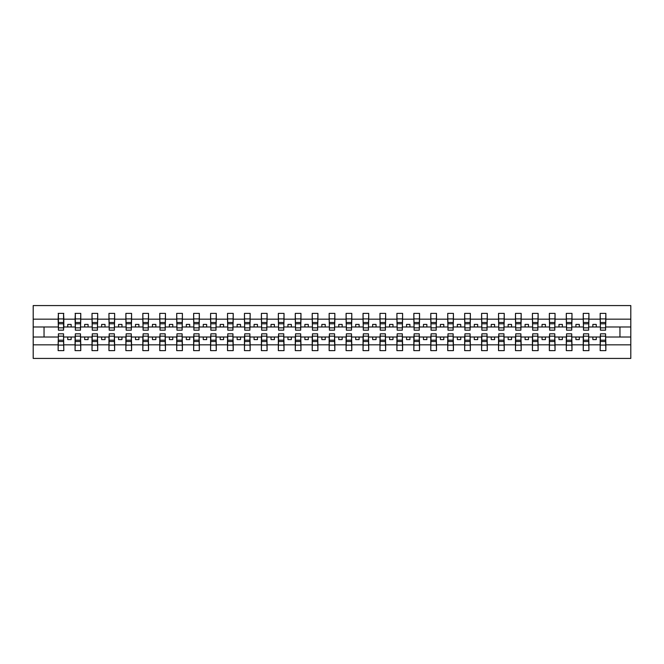 <?xml version="1.0" encoding="UTF-8"?>
<svg xmlns="http://www.w3.org/2000/svg" width="664" height="664" viewBox="0 0 664 664"><rect width="100%" height="100%" fill="white"/><g stroke="black" fill="none" stroke-linecap="round" stroke-linejoin="round"><path stroke-width="1" d="M58.407 334.98L58.133 344.84L33.2 344.84L33.2 358.427L630.8 358.427L630.8 344.84L605.867 344.84L605.867 350.633L600.173 350.633L600.447 333.826L605.593 333.826L605.593 340.192L600.447 340.192M600.447 334.98L600.173 337.013L592.861 337.013L592.861 339.586L596.247 339.586L596.247 337.013M600.173 350.633L600.173 337.013M605.593 334.98L605.867 344.84M583.507 334.98L583.233 337.013L575.92 337.013L575.92 339.586L579.307 339.586L579.307 337.013M600.173 344.84L588.926 344.84L588.926 350.633L583.233 350.633L583.233 337.013M588.653 334.98L588.926 344.84M566.566 334.98L566.301 337.013L558.98 337.013L558.98 339.586L562.366 339.586L562.366 337.013M583.233 344.84L571.986 344.84L571.986 350.633L566.301 350.633L566.301 337.013M571.721 334.98L571.986 344.84M549.626 334.98L549.36 337.013L542.04 337.013L542.04 339.586L545.426 339.586L545.426 337.013M566.301 344.84L555.046 344.84L555.046 350.633L549.36 350.633L549.36 337.013M554.78 334.98L555.046 344.84M532.694 334.98L532.42 337.013L525.099 337.013L525.099 339.586L528.486 339.586L528.486 337.013M549.36 344.84L538.114 344.84L538.114 350.633L532.42 350.633L532.42 337.013M537.84 334.98L538.114 344.84M515.754 334.98L515.48 337.013L508.159 337.013L508.159 339.586L511.554 339.586L511.554 337.013M532.42 344.84L521.174 344.84L521.174 350.633L515.48 350.633L515.48 337.013M520.9 334.98L521.174 344.84M498.813 334.98L498.539 337.013L491.227 337.013L491.227 339.586L494.614 339.586L494.614 337.013M515.48 344.84L504.233 344.84L504.233 350.633L498.539 350.633L498.539 337.013M503.959 334.98L504.233 344.84M481.873 334.98L481.599 337.013L474.287 337.013L474.287 339.586L477.673 339.586L477.673 337.013M498.539 344.84L487.293 344.84L487.293 350.633L481.599 350.633L481.599 337.013M487.027 334.98L487.293 344.84M464.933 334.98L464.667 337.013L457.347 337.013L457.347 339.586L460.733 339.586L460.733 337.013M481.599 344.84L470.353 344.84L470.353 350.633L464.667 350.633L464.667 337.013M470.087 334.98L470.353 344.84M448.001 334.98L447.727 337.013L440.406 337.013L440.406 339.586L443.793 339.586L443.793 337.013M464.667 344.84L453.421 344.84L453.421 350.633L447.727 350.633L447.727 337.013M453.147 334.98L453.421 344.84M431.06 334.98L430.787 337.013L423.466 337.013L423.466 339.586L426.861 339.586L426.861 337.013M447.727 344.84L436.48 344.84L436.48 350.633L430.787 350.633L430.787 337.013M436.206 334.98L436.48 344.84M414.12 334.98L413.846 337.013L406.534 337.013L406.534 339.586L409.92 339.586L409.92 337.013M430.787 344.84L419.54 344.84L419.54 350.633L413.846 350.633L413.846 337.013M419.266 334.98L419.54 344.84M397.18 334.98L396.906 337.013L389.594 337.013L389.594 339.586L392.98 339.586L392.98 337.013M413.846 344.84L402.6 344.84L402.6 350.633L396.906 350.633L396.906 337.013M402.326 334.98L402.6 344.84M380.24 334.98L379.974 337.013L372.653 337.013L372.653 339.586L376.04 339.586L376.04 337.013M396.906 344.84L385.659 344.84L385.659 350.633L379.974 350.633L379.974 337.013M385.394 334.98L385.659 344.84M363.299 334.98L363.034 337.013L355.713 337.013L355.713 339.586L359.099 339.586L359.099 337.013M379.974 344.84L368.719 344.84L368.719 350.633L363.034 350.633L363.034 337.013M368.454 334.98L368.719 344.84M346.367 334.98L346.093 337.013L338.773 337.013L338.773 339.586L342.159 339.586L342.159 337.013M363.034 344.84L351.787 344.84L351.787 350.633L346.093 350.633L346.093 337.013M351.513 334.98L351.787 344.84M329.427 334.98L329.153 337.013L321.841 337.013L321.841 339.586L325.227 339.586L325.227 337.013M346.093 344.84L334.847 344.84L334.847 350.633L329.153 350.633L329.153 337.013M334.573 334.98L334.847 344.84M312.487 334.98L312.213 337.013L304.901 337.013L304.901 339.586L308.287 339.586L308.287 337.013M329.153 344.84L317.907 344.84L317.907 350.633L312.213 350.633L312.213 337.013M317.633 334.98L317.907 344.84M295.546 334.98L295.281 337.013L287.96 337.013L287.96 339.586L291.347 339.586L291.347 337.013M312.213 344.84L300.966 344.84L300.966 350.633L295.281 350.633L295.281 337.013M300.701 334.98L300.966 344.84M278.606 334.98L278.341 337.013L271.02 337.013L271.02 339.586L274.406 339.586L274.406 337.013M295.281 344.84L284.026 344.84L284.026 350.633L278.341 350.633L278.341 337.013M283.76 334.98L284.026 344.84M261.674 334.98L261.4 337.013L254.08 337.013L254.08 339.586L257.466 339.586L257.466 337.013M278.341 344.84L267.094 344.84L267.094 350.633L261.4 350.633L261.4 337.013M266.82 334.98L267.094 344.84M244.734 334.98L244.46 337.013L237.139 337.013L237.139 339.586L240.534 339.586L240.534 337.013M261.4 344.84L250.154 344.84L250.154 350.633L244.46 350.633L244.46 337.013M249.88 334.98L250.154 344.84M227.793 334.98L227.52 337.013L220.207 337.013L220.207 339.586L223.594 339.586L223.594 337.013M244.46 344.84L233.213 344.84L233.213 350.633L227.52 350.633L227.52 337.013M232.939 334.98L233.213 344.84M210.853 334.98L210.579 337.013L203.267 337.013L203.267 339.586L206.653 339.586L206.653 337.013M227.52 344.84L216.273 344.84L216.273 350.633L210.579 350.633L210.579 337.013M215.999 334.98L216.273 344.84M193.913 334.98L193.647 337.013L186.327 337.013L186.327 339.586L189.713 339.586L189.713 337.013M210.579 344.84L199.333 344.84L199.333 350.633L193.647 350.633L193.647 337.013M199.067 334.98L199.333 344.84M176.973 334.98L176.707 337.013L169.386 337.013L169.386 339.586L172.773 339.586L172.773 337.013M193.647 344.84L182.401 344.84L182.401 350.633L176.707 350.633L176.707 337.013M182.127 334.98L182.401 344.84M160.041 334.98L159.767 337.013L152.446 337.013L152.446 339.586L155.841 339.586L155.841 337.013M176.707 344.84L165.46 344.84L165.46 350.633L159.767 350.633L159.767 337.013M165.187 334.98L165.46 344.84M143.1 334.98L142.826 337.013L135.514 337.013L135.514 339.586L138.9 339.586L138.9 337.013M159.767 344.84L148.52 344.84L148.52 350.633L142.826 350.633L142.826 337.013M148.246 334.98L148.52 344.84M126.16 334.98L125.886 337.013L118.574 337.013L118.574 339.586L121.96 339.586L121.96 337.013M142.826 344.84L131.58 344.84L131.58 350.633L125.886 350.633L125.886 337.013M131.306 334.98L131.58 344.84M109.22 334.98L108.954 337.013L101.633 337.013L101.633 339.586L105.02 339.586L105.02 337.013M125.886 344.84L114.64 344.84L114.64 350.633L108.954 350.633L108.954 337.013M114.374 334.98L114.64 344.84M92.279 334.98L92.014 337.013L84.693 337.013L84.693 339.586L88.08 339.586L88.08 337.013M108.954 344.84L97.699 344.84L97.699 350.633L92.014 350.633L92.014 337.013M97.434 334.98L97.699 344.84M75.347 334.98L75.073 337.013L67.753 337.013L67.753 339.586L71.139 339.586L71.139 337.013M92.014 344.84L80.767 344.84L80.767 350.633L75.073 350.633L75.073 337.013M80.493 334.98L80.767 344.84M600.447 327.833L605.593 327.833L605.593 330.174L600.447 330.174L600.173 313.366L600.173 319.16L588.926 319.16L588.653 329.02M600.447 329.02L600.173 319.16M583.507 327.833L588.653 327.833L588.653 330.174L583.507 330.174L583.233 313.366L583.233 319.16L571.986 319.16L571.721 329.02M583.507 329.02L583.233 319.16M566.566 327.833L571.721 327.833L571.721 330.174L566.566 330.174L566.301 313.366L566.301 319.16L555.046 319.16L554.78 329.02M566.566 329.02L566.301 319.16M549.626 327.833L554.78 327.833L554.78 330.174L549.626 330.174L549.36 313.366L549.36 319.16L538.114 319.16L537.84 329.02M549.626 329.02L549.36 319.16M532.694 327.833L537.84 327.833L537.84 330.174L532.694 330.174L532.42 313.366L532.42 319.16L521.174 319.16L520.9 329.02M532.694 329.02L532.42 319.16M515.754 327.833L520.9 327.833L520.9 330.174L515.754 330.174L515.48 313.366L515.48 319.16L504.233 319.16L503.959 329.02M515.754 329.02L515.48 319.16M498.813 327.833L503.959 327.833L503.959 330.174L498.813 330.174L498.539 313.366L498.539 319.16L487.293 319.16L487.027 329.02M498.813 329.02L498.539 319.16M481.873 327.833L487.027 327.833L487.027 330.174L481.873 330.174L481.599 313.366L481.599 319.16L470.353 319.16L470.087 329.02M481.873 329.02L481.599 319.16M464.933 327.833L470.087 327.833L470.087 330.174L464.933 330.174L464.667 313.366L464.667 319.16L453.421 319.16L453.147 329.02M464.933 329.02L464.667 319.16M448.001 327.833L453.147 327.833L453.147 330.174L448.001 330.174L447.727 313.366L447.727 319.16L436.48 319.16L436.206 329.02M448.001 329.02L447.727 319.16M431.06 327.833L436.206 327.833L436.206 330.174L431.06 330.174L430.787 313.366L430.787 319.16L419.54 319.16L419.266 329.02M431.06 329.02L430.787 319.16M414.12 327.833L419.266 327.833L419.266 330.174L414.12 330.174L413.846 313.366L413.846 319.16L402.6 319.16L402.326 329.02M414.12 329.02L413.846 319.16M397.18 327.833L402.326 327.833L402.326 330.174L397.18 330.174L396.906 313.366L396.906 319.16L385.659 319.16L385.394 329.02M397.18 329.02L396.906 319.16M380.24 327.833L385.394 327.833L385.394 330.174L380.24 330.174L379.974 313.366L379.974 319.16L368.719 319.16L368.454 329.02M380.24 329.02L379.974 319.16M363.299 327.833L368.454 327.833L368.454 330.174L363.299 330.174L363.034 313.366L363.034 319.16L351.787 319.16L351.513 329.02M363.299 329.02L363.034 319.16M346.367 327.833L351.513 327.833L351.513 330.174L346.367 330.174L346.093 313.366L346.093 319.16L334.847 319.16L334.573 329.02M346.367 329.02L346.093 319.16M329.427 327.833L334.573 327.833L334.573 330.174L329.427 330.174L329.153 313.366L329.153 319.16L317.907 319.16L317.633 329.02M329.427 329.02L329.153 319.16M312.487 327.833L317.633 327.833L317.633 330.174L312.487 330.174L312.213 313.366L312.213 319.16L300.966 319.16L300.701 329.02M312.487 329.02L312.213 319.16M295.546 327.833L300.701 327.833L300.701 330.174L295.546 330.174L295.281 313.366L295.281 319.16L284.026 319.16L283.76 329.02M295.546 329.02L295.281 319.16M278.606 327.833L283.76 327.833L283.76 330.174L278.606 330.174L278.341 313.366L278.341 319.16L267.094 319.16L266.82 329.02M278.606 329.02L278.341 319.16M261.674 327.833L266.82 327.833L266.82 330.174L261.674 330.174L261.4 313.366L261.4 319.16L250.154 319.16L249.88 329.02M261.674 329.02L261.4 319.16M244.734 327.833L249.88 327.833L249.88 330.174L244.734 330.174L244.46 313.366L244.46 319.16L233.213 319.16L232.939 329.02M244.734 329.02L244.46 319.16M227.793 327.833L232.939 327.833L232.939 330.174L227.793 330.174L227.52 313.366L227.52 319.16L216.273 319.16L215.999 329.02M227.793 329.02L227.52 319.16M210.853 327.833L215.999 327.833L215.999 330.174L210.853 330.174L210.579 313.366L210.579 319.16L199.333 319.16L199.067 329.02M210.853 329.02L210.579 319.16M193.913 327.833L199.067 327.833L199.067 330.174L193.913 330.174L193.647 313.366L193.647 319.16L182.401 319.16L182.127 329.02M193.913 329.02L193.647 319.16M176.973 327.833L182.127 327.833L182.127 330.174L176.973 330.174L176.707 313.366L176.707 319.16L165.46 319.16L165.187 329.02M176.973 329.02L176.707 319.16M160.041 327.833L165.187 327.833L165.187 330.174L160.041 330.174L159.767 313.366L159.767 319.16L148.52 319.16L148.246 329.02M160.041 329.02L159.767 319.16M143.1 327.833L148.246 327.833L148.246 330.174L143.1 330.174L142.826 313.366L142.826 319.16L131.58 319.16L131.306 329.02M143.1 329.02L142.826 319.16M126.16 327.833L131.306 327.833L131.306 330.174L126.16 330.174L125.886 313.366L125.886 319.16L114.64 319.16L114.374 329.02M126.16 329.02L125.886 319.16M109.22 327.833L114.374 327.833L114.374 330.174L109.22 330.174L108.954 313.366L108.954 319.16L97.699 319.16L97.434 329.02M109.22 329.02L108.954 319.16M92.279 327.833L97.434 327.833L97.434 330.174L92.279 330.174L92.014 313.366L92.014 319.16L80.767 319.16L80.493 329.02M92.279 329.02L92.014 319.16M75.347 327.833L80.493 327.833L80.493 330.174L75.347 330.174L75.347 313.366L75.073 319.16L63.827 319.16L63.553 313.366L63.553 330.174L58.407 330.174L58.407 323.808L63.553 323.808M75.347 329.02L75.073 319.16M58.133 344.84L58.133 350.633L63.827 350.633L63.553 334.98M58.407 323.808L58.407 313.366L58.133 319.16L33.2 319.16L33.2 305.573L630.8 305.573L630.8 319.16L605.867 319.16L605.593 329.02M58.407 329.02L58.133 319.16M600.173 313.366L605.867 313.366L605.867 319.16M583.233 313.366L588.926 313.366L588.926 319.16M566.301 313.366L571.986 313.366L571.986 319.16M549.36 313.366L555.046 313.366L555.046 319.16M532.42 313.366L538.114 313.366L538.114 319.16M515.48 313.366L521.174 313.366L521.174 319.16M498.539 313.366L504.233 313.366L504.233 319.16M481.599 313.366L487.293 313.366L487.293 319.16M464.667 313.366L470.353 313.366L470.353 319.16M447.727 313.366L453.421 313.366L453.421 319.16M430.787 313.366L436.48 313.366L436.48 319.16M413.846 313.366L419.54 313.366L419.54 319.16M396.906 313.366L402.6 313.366L402.6 319.16M379.974 313.366L385.659 313.366L385.659 319.16M363.034 313.366L368.719 313.366L368.719 319.16M346.093 313.366L351.787 313.366L351.787 319.16M329.153 313.366L334.847 313.366L334.847 319.16M312.213 313.366L317.907 313.366L317.907 319.16M295.281 313.366L300.966 313.366L300.966 319.16M278.341 313.366L284.026 313.366L284.026 319.16M261.4 313.366L267.094 313.366L267.094 319.16M244.46 313.366L250.154 313.366L250.154 319.16M227.52 313.366L233.213 313.366L233.213 319.16M210.579 313.366L216.273 313.366L216.273 319.16M193.647 313.366L199.333 313.366L199.333 319.16M176.707 313.366L182.401 313.366L182.401 319.16M159.767 313.366L165.46 313.366L165.46 319.16M142.826 313.366L148.52 313.366L148.52 319.16M125.886 313.366L131.58 313.366L131.58 319.16M108.954 313.366L114.64 313.366L114.64 319.16M92.014 313.366L97.699 313.366L97.699 319.16M75.073 313.366L80.767 313.366L80.767 319.16M75.073 344.84L63.827 344.84M58.133 313.366L63.827 313.366M592.861 337.013L588.926 337.013M600.173 326.987L596.247 326.987L596.247 324.414L592.861 324.414L592.861 326.987L588.926 326.987M592.861 326.987L596.247 326.987M575.92 337.013L571.986 337.013M583.233 326.987L579.307 326.987L579.307 324.414L575.92 324.414L575.92 326.987L571.986 326.987M575.92 326.987L579.307 326.987M558.98 337.013L555.046 337.013M566.301 326.987L562.366 326.987L562.366 324.414L558.98 324.414L558.98 326.987L555.046 326.987M558.98 326.987L562.366 326.987M542.04 337.013L538.114 337.013M549.36 326.987L545.426 326.987L545.426 324.414L542.04 324.414L542.04 326.987L538.114 326.987M542.04 326.987L545.426 326.987M525.099 337.013L521.174 337.013M532.42 326.987L528.486 326.987L528.486 324.414L525.099 324.414L525.099 326.987L521.174 326.987M525.099 326.987L528.486 326.987M508.159 337.013L504.233 337.013M515.48 326.987L511.554 326.987L511.554 324.414L508.159 324.414L508.159 326.987L504.233 326.987M508.159 326.987L511.554 326.987M491.227 337.013L487.293 337.013M498.539 326.987L494.614 326.987L494.614 324.414L491.227 324.414L491.227 326.987L487.293 326.987M491.227 326.987L494.614 326.987M474.287 337.013L470.353 337.013M481.599 326.987L477.673 326.987L477.673 324.414L474.287 324.414L474.287 326.987L470.353 326.987M474.287 326.987L477.673 326.987M457.347 337.013L453.421 337.013M464.667 326.987L460.733 326.987L460.733 324.414L457.347 324.414L457.347 326.987L453.421 326.987M457.347 326.987L460.733 326.987M440.406 337.013L436.48 337.013M447.727 326.987L443.793 326.987L443.793 324.414L440.406 324.414L440.406 326.987L436.48 326.987M440.406 326.987L443.793 326.987M423.466 337.013L419.54 337.013M430.787 326.987L426.861 326.987L426.861 324.414L423.466 324.414L423.466 326.987L419.54 326.987M423.466 326.987L426.861 326.987M406.534 337.013L402.6 337.013M413.846 326.987L409.92 326.987L409.92 324.414L406.534 324.414L406.534 326.987L402.6 326.987M406.534 326.987L409.92 326.987M389.594 337.013L385.659 337.013M396.906 326.987L392.98 326.987L392.98 324.414L389.594 324.414L389.594 326.987L385.659 326.987M389.594 326.987L392.98 326.987M372.653 337.013L368.719 337.013M379.974 326.987L376.04 326.987L376.04 324.414L372.653 324.414L372.653 326.987L368.719 326.987M372.653 326.987L376.04 326.987M355.713 337.013L351.787 337.013M363.034 326.987L359.099 326.987L359.099 324.414L355.713 324.414L355.713 326.987L351.787 326.987M355.713 326.987L359.099 326.987M338.773 337.013L334.847 337.013M346.093 326.987L342.159 326.987L342.159 324.414L338.773 324.414L338.773 326.987L334.847 326.987M338.773 326.987L342.159 326.987M321.841 337.013L317.907 337.013M329.153 326.987L325.227 326.987L325.227 324.414L321.841 324.414L321.841 326.987L317.907 326.987M321.841 326.987L325.227 326.987M304.901 337.013L300.966 337.013M312.213 326.987L308.287 326.987L308.287 324.414L304.901 324.414L304.901 326.987L300.966 326.987M304.901 326.987L308.287 326.987M287.96 337.013L284.026 337.013M295.281 326.987L291.347 326.987L291.347 324.414L287.96 324.414L287.96 326.987L284.026 326.987M287.96 326.987L291.347 326.987M271.02 337.013L267.094 337.013M278.341 326.987L274.406 326.987L274.406 324.414L271.02 324.414L271.02 326.987L267.094 326.987M271.02 326.987L274.406 326.987M254.08 337.013L250.154 337.013M261.4 326.987L257.466 326.987L257.466 324.414L254.08 324.414L254.08 326.987L250.154 326.987M254.08 326.987L257.466 326.987M237.139 337.013L233.213 337.013M244.46 326.987L240.534 326.987L240.534 324.414L237.139 324.414L237.139 326.987L233.213 326.987M237.139 326.987L240.534 326.987M220.207 337.013L216.273 337.013M227.52 326.987L223.594 326.987L223.594 324.414L220.207 324.414L220.207 326.987L216.273 326.987M220.207 326.987L223.594 326.987M203.267 337.013L199.333 337.013M210.579 326.987L206.653 326.987L206.653 324.414L203.267 324.414L203.267 326.987L199.333 326.987M203.267 326.987L206.653 326.987M186.327 337.013L182.401 337.013M193.647 326.987L189.713 326.987L189.713 324.414L186.327 324.414L186.327 326.987L182.401 326.987M186.327 326.987L189.713 326.987M169.386 337.013L165.46 337.013M176.707 326.987L172.773 326.987L172.773 324.414L169.386 324.414L169.386 326.987L165.46 326.987M169.386 326.987L172.773 326.987M152.446 337.013L148.52 337.013M159.767 326.987L155.841 326.987L155.841 324.414L152.446 324.414L152.446 326.987L148.52 326.987M152.446 326.987L155.841 326.987M135.514 337.013L131.58 337.013M142.826 326.987L138.9 326.987L138.9 324.414L135.514 324.414L135.514 326.987L131.58 326.987M135.514 326.987L138.9 326.987M118.574 337.013L114.64 337.013M125.886 326.987L121.96 326.987L121.96 324.414L118.574 324.414L118.574 326.987L114.64 326.987M118.574 326.987L121.96 326.987M101.633 337.013L97.699 337.013M108.954 326.987L105.02 326.987L105.02 324.414L101.633 324.414L101.633 326.987L97.699 326.987M101.633 326.987L105.02 326.987M84.693 337.013L80.767 337.013M92.014 326.987L88.08 326.987L88.08 324.414L84.693 324.414L84.693 326.987L80.767 326.987M84.693 326.987L88.08 326.987M67.753 337.013L63.827 337.013M75.073 326.987L71.139 326.987L71.139 324.414L67.753 324.414L67.753 326.987L63.827 326.987L63.827 319.16M67.753 326.987L71.139 326.987M63.827 326.987L63.553 329.02M58.133 337.013L33.2 337.013L33.2 319.16M33.2 344.84L33.2 337.013M58.133 326.987L33.2 326.987M630.8 344.84L630.8 319.16M44.04 337.013L44.04 326.987M630.8 326.987L619.96 326.987L619.96 337.013L605.867 337.013M630.8 337.013L619.96 337.013M619.96 326.987L605.867 326.987M58.407 322.488L63.553 322.488M58.133 350.633L58.407 333.826L63.553 333.826L63.553 340.192L58.407 340.192M63.553 340.192L63.827 350.633M63.553 341.512L58.407 341.512M80.767 313.366L80.493 327.833M75.347 323.808L80.493 323.808M75.347 322.488L80.493 322.488M97.699 313.366L97.434 327.833M92.279 323.808L97.434 323.808M92.279 322.488L97.434 322.488M114.64 313.366L114.374 327.833M109.22 323.808L114.374 323.808M109.22 322.488L114.374 322.488M131.58 313.366L131.306 327.833M126.16 323.808L131.306 323.808M126.16 322.488L131.306 322.488M75.073 350.633L75.347 333.826L80.493 333.826L80.493 340.192L75.347 340.192M80.493 340.192L80.767 350.633M80.493 341.512L75.347 341.512M92.014 350.633L92.279 333.826L97.434 333.826L97.434 340.192L92.279 340.192M97.434 340.192L97.699 350.633M97.434 341.512L92.279 341.512M108.954 350.633L109.22 333.826L114.374 333.826L114.374 340.192L109.22 340.192M114.374 340.192L114.64 350.633M114.374 341.512L109.22 341.512M125.886 350.633L126.16 333.826L131.306 333.826L131.306 340.192L126.16 340.192M131.306 340.192L131.58 350.633M131.306 341.512L126.16 341.512M148.52 313.366L148.246 327.833M143.1 323.808L148.246 323.808M143.1 322.488L148.246 322.488M142.826 350.633L143.1 333.826L148.246 333.826L148.246 340.192L143.1 340.192M148.246 340.192L148.52 350.633M148.246 341.512L143.1 341.512M165.46 313.366L165.187 327.833M160.041 323.808L165.187 323.808M160.041 322.488L165.187 322.488M159.767 350.633L160.041 333.826L165.187 333.826L165.187 340.192L160.041 340.192M165.187 340.192L165.46 350.633M165.187 341.512L160.041 341.512M182.401 313.366L182.127 327.833M176.973 323.808L182.127 323.808M176.973 322.488L182.127 322.488M176.707 350.633L176.973 333.826L182.127 333.826L182.127 340.192L176.973 340.192M182.127 340.192L182.401 350.633M182.127 341.512L176.973 341.512M199.333 313.366L199.067 327.833M193.913 323.808L199.067 323.808M193.913 322.488L199.067 322.488M193.647 350.633L193.913 333.826L199.067 333.826L199.067 340.192L193.913 340.192M199.067 340.192L199.333 350.633M199.067 341.512L193.913 341.512M216.273 313.366L215.999 327.833M210.853 323.808L215.999 323.808M210.853 322.488L215.999 322.488M210.579 350.633L210.853 333.826L215.999 333.826L215.999 340.192L210.853 340.192M215.999 340.192L216.273 350.633M215.999 341.512L210.853 341.512M233.213 313.366L232.939 327.833M227.793 323.808L232.939 323.808M227.793 322.488L232.939 322.488M227.52 350.633L227.793 333.826L232.939 333.826L232.939 340.192L227.793 340.192M232.939 340.192L233.213 350.633M232.939 341.512L227.793 341.512M250.154 313.366L249.88 327.833M244.734 323.808L249.88 323.808M244.734 322.488L249.88 322.488M244.46 350.633L244.734 333.826L249.88 333.826L249.88 340.192L244.734 340.192M249.88 340.192L250.154 350.633M249.88 341.512L244.734 341.512M267.094 313.366L266.82 327.833M261.674 323.808L266.82 323.808M261.674 322.488L266.82 322.488M261.4 350.633L261.674 333.826L266.82 333.826L266.82 340.192L261.674 340.192M266.82 340.192L267.094 350.633M266.82 341.512L261.674 341.512M284.026 313.366L283.76 327.833M278.606 323.808L283.76 323.808M278.606 322.488L283.76 322.488M278.341 350.633L278.606 333.826L283.76 333.826L283.76 340.192L278.606 340.192M283.76 340.192L284.026 350.633M283.76 341.512L278.606 341.512M300.966 313.366L300.701 327.833M295.546 323.808L300.701 323.808M295.546 322.488L300.701 322.488M295.281 350.633L295.546 333.826L300.701 333.826L300.701 340.192L295.546 340.192M300.701 340.192L300.966 350.633M300.701 341.512L295.546 341.512M317.907 313.366L317.633 327.833M312.487 323.808L317.633 323.808M312.487 322.488L317.633 322.488M312.213 350.633L312.487 333.826L317.633 333.826L317.633 340.192L312.487 340.192M317.633 340.192L317.907 350.633M317.633 341.512L312.487 341.512M334.847 313.366L334.573 327.833M329.427 323.808L334.573 323.808M329.427 322.488L334.573 322.488M329.153 350.633L329.427 333.826L334.573 333.826L334.573 340.192L329.427 340.192M334.573 340.192L334.847 350.633M334.573 341.512L329.427 341.512M351.787 313.366L351.513 327.833M346.367 323.808L351.513 323.808M346.367 322.488L351.513 322.488M368.719 313.366L368.454 327.833M363.299 323.808L368.454 323.808M363.299 322.488L368.454 322.488M385.659 313.366L385.394 327.833M380.24 323.808L385.394 323.808M380.24 322.488L385.394 322.488M402.6 313.366L402.326 327.833M397.18 323.808L402.326 323.808M397.18 322.488L402.326 322.488M419.54 313.366L419.266 327.833M414.12 323.808L419.266 323.808M414.12 322.488L419.266 322.488M436.48 313.366L436.206 327.833M431.06 323.808L436.206 323.808M431.06 322.488L436.206 322.488M453.421 313.366L453.147 327.833M448.001 323.808L453.147 323.808M448.001 322.488L453.147 322.488M346.093 350.633L346.367 333.826L351.513 333.826L351.513 340.192L346.367 340.192M351.513 340.192L351.787 350.633M351.513 341.512L346.367 341.512M363.034 350.633L363.299 333.826L368.454 333.826L368.454 340.192L363.299 340.192M368.454 340.192L368.719 350.633M368.454 341.512L363.299 341.512M379.974 350.633L380.24 333.826L385.394 333.826L385.394 340.192L380.24 340.192M385.394 340.192L385.659 350.633M385.394 341.512L380.24 341.512M396.906 350.633L397.18 333.826L402.326 333.826L402.326 340.192L397.18 340.192M402.326 340.192L402.6 350.633M402.326 341.512L397.18 341.512M413.846 350.633L414.12 333.826L419.266 333.826L419.266 340.192L414.12 340.192M419.266 340.192L419.54 350.633M419.266 341.512L414.12 341.512M430.787 350.633L431.06 333.826L436.206 333.826L436.206 340.192L431.06 340.192M436.206 340.192L436.48 350.633M436.206 341.512L431.06 341.512M447.727 350.633L448.001 333.826L453.147 333.826L453.147 340.192L448.001 340.192M453.147 340.192L453.421 350.633M453.147 341.512L448.001 341.512M470.353 313.366L470.087 327.833M464.933 323.808L470.087 323.808M464.933 322.488L470.087 322.488M464.667 350.633L464.933 333.826L470.087 333.826L470.087 340.192L464.933 340.192M470.087 340.192L470.353 350.633M470.087 341.512L464.933 341.512M487.293 313.366L487.027 327.833M481.873 323.808L487.027 323.808M481.873 322.488L487.027 322.488M481.599 350.633L481.873 333.826L487.027 333.826L487.027 340.192L481.873 340.192M487.027 340.192L487.293 350.633M487.027 341.512L481.873 341.512M504.233 313.366L503.959 327.833M498.813 323.808L503.959 323.808M498.813 322.488L503.959 322.488M498.539 350.633L498.813 333.826L503.959 333.826L503.959 340.192L498.813 340.192M503.959 340.192L504.233 350.633M503.959 341.512L498.813 341.512M521.174 313.366L520.9 327.833M515.754 323.808L520.9 323.808M515.754 322.488L520.9 322.488M515.48 350.633L515.754 333.826L520.9 333.826L520.9 340.192L515.754 340.192M520.9 340.192L521.174 350.633M520.9 341.512L515.754 341.512M538.114 313.366L537.84 327.833M532.694 323.808L537.84 323.808M532.694 322.488L537.84 322.488M532.42 350.633L532.694 333.826L537.84 333.826L537.84 340.192L532.694 340.192M537.84 340.192L538.114 350.633M537.84 341.512L532.694 341.512M555.046 313.366L554.78 327.833M549.626 323.808L554.78 323.808M549.626 322.488L554.78 322.488M549.36 350.633L549.626 333.826L554.78 333.826L554.78 340.192L549.626 340.192M554.78 340.192L555.046 350.633M554.78 341.512L549.626 341.512M571.986 313.366L571.721 327.833M566.566 323.808L571.721 323.808M566.566 322.488L571.721 322.488M566.301 350.633L566.566 333.826L571.721 333.826L571.721 340.192L566.566 340.192M571.721 340.192L571.986 350.633M571.721 341.512L566.566 341.512M588.926 313.366L588.653 327.833M583.507 323.808L588.653 323.808M583.507 322.488L588.653 322.488M583.233 350.633L583.507 333.826L588.653 333.826L588.653 340.192L583.507 340.192M588.653 340.192L588.926 350.633M588.653 341.512L583.507 341.512M605.867 313.366L605.593 327.833M600.447 323.808L605.593 323.808M600.447 322.488L605.593 322.488M605.593 340.192L605.867 350.633M605.593 341.512L600.447 341.512M58.407 327.833L63.553 327.833M58.407 318.919L63.553 318.919M63.553 336.167L58.407 336.167M63.553 345.081L58.407 345.081M75.347 318.919L80.493 318.919M92.279 318.919L97.434 318.919M109.22 318.919L114.374 318.919M126.16 318.919L131.306 318.919M80.493 336.167L75.347 336.167M80.493 345.081L75.347 345.081M97.434 336.167L92.279 336.167M97.434 345.081L92.279 345.081M114.374 336.167L109.22 336.167M114.374 345.081L109.22 345.081M131.306 336.167L126.16 336.167M131.306 345.081L126.16 345.081M143.1 318.919L148.246 318.919M148.246 336.167L143.1 336.167M148.246 345.081L143.1 345.081M160.041 318.919L165.187 318.919M165.187 336.167L160.041 336.167M165.187 345.081L160.041 345.081M176.973 318.919L182.127 318.919M182.127 336.167L176.973 336.167M182.127 345.081L176.973 345.081M193.913 318.919L199.067 318.919M199.067 336.167L193.913 336.167M199.067 345.081L193.913 345.081M210.853 318.919L215.999 318.919M215.999 336.167L210.853 336.167M215.999 345.081L210.853 345.081M227.793 318.919L232.939 318.919M232.939 336.167L227.793 336.167M232.939 345.081L227.793 345.081M244.734 318.919L249.88 318.919M249.88 336.167L244.734 336.167M249.88 345.081L244.734 345.081M261.674 318.919L266.82 318.919M266.82 336.167L261.674 336.167M266.82 345.081L261.674 345.081M278.606 318.919L283.76 318.919M283.76 336.167L278.606 336.167M283.76 345.081L278.606 345.081M295.546 318.919L300.701 318.919M300.701 336.167L295.546 336.167M300.701 345.081L295.546 345.081M312.487 318.919L317.633 318.919M317.633 336.167L312.487 336.167M317.633 345.081L312.487 345.081M329.427 318.919L334.573 318.919M334.573 336.167L329.427 336.167M334.573 345.081L329.427 345.081M346.367 318.919L351.513 318.919M363.299 318.919L368.454 318.919M380.24 318.919L385.394 318.919M397.18 318.919L402.326 318.919M414.12 318.919L419.266 318.919M431.06 318.919L436.206 318.919M448.001 318.919L453.147 318.919M351.513 336.167L346.367 336.167M351.513 345.081L346.367 345.081M368.454 336.167L363.299 336.167M368.454 345.081L363.299 345.081M385.394 336.167L380.24 336.167M385.394 345.081L380.24 345.081M402.326 336.167L397.18 336.167M402.326 345.081L397.18 345.081M419.266 336.167L414.12 336.167M419.266 345.081L414.12 345.081M436.206 336.167L431.06 336.167M436.206 345.081L431.06 345.081M453.147 336.167L448.001 336.167M453.147 345.081L448.001 345.081M464.933 318.919L470.087 318.919M470.087 336.167L464.933 336.167M470.087 345.081L464.933 345.081M481.873 318.919L487.027 318.919M487.027 336.167L481.873 336.167M487.027 345.081L481.873 345.081M498.813 318.919L503.959 318.919M503.959 336.167L498.813 336.167M503.959 345.081L498.813 345.081M515.754 318.919L520.9 318.919M520.9 336.167L515.754 336.167M520.9 345.081L515.754 345.081M532.694 318.919L537.84 318.919M537.84 336.167L532.694 336.167M537.84 345.081L532.694 345.081M549.626 318.919L554.78 318.919M554.78 336.167L549.626 336.167M554.78 345.081L549.626 345.081M566.566 318.919L571.721 318.919M571.721 336.167L566.566 336.167M571.721 345.081L566.566 345.081M583.507 318.919L588.653 318.919M588.653 336.167L583.507 336.167M588.653 345.081L583.507 345.081M600.447 318.919L605.593 318.919M605.593 336.167L600.447 336.167M605.593 345.081L600.447 345.081"/></g></svg>

